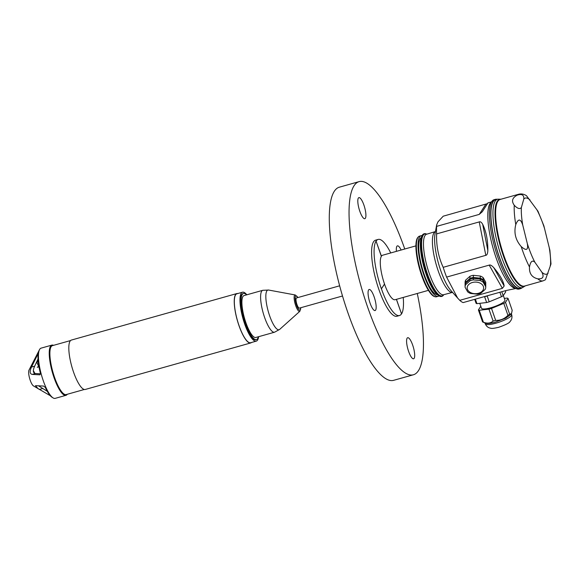 <?xml version="1.0" encoding="UTF-8"?>
<svg xmlns="http://www.w3.org/2000/svg" width="580" height="580" viewBox="0 0 580 580"><rect width="100%" height="100%" fill="white"/><g stroke="black" fill="none" stroke-linecap="round" stroke-linejoin="round"><path stroke-width="0.87" d="M495.4 199.339L494.044 199.716A46.385 12.223 74.3 0 0 490.434 204.581A46.385 12.223 74.3 0 0 497.575 256.541A46.385 12.223 74.3 0 0 519.151 289.029L520.507 288.651A46.385 12.223 -105.7 0 1 498.93 256.164A46.385 12.223 -105.7 0 1 491.789 204.204A46.385 12.223 -105.7 0 1 495.4 199.339A46.385 12.223 -105.7 0 1 497.103 199.302M521.978 287.796A46.385 12.223 -105.7 0 1 520.507 288.651M491.941 204.566A45.958 12.115 74.3 0 0 499.01 256.048A45.958 12.115 74.3 0 0 520.39 288.238L522.421 287.665A45.958 12.115 -105.7 0 1 501.048 255.475A45.958 12.115 -105.7 0 1 493.971 203.993A45.958 12.115 -105.7 0 1 497.546 199.179L495.516 199.745A45.958 12.115 74.3 0 0 491.941 204.566M515.779 224.583C518.281 218.392 520.608 218.573 522.761 225.12L527.336 243.636C528.402 250.154 526.357 251.133 521.202 246.558C515.54 240.069 513.728 232.739 515.779 224.583A44.986 11.854 -105.7 0 1 514.257 205.262C512.742 203.101 512.234 201.231 512.756 199.643C513.162 198.034 514.627 196.54 517.164 195.17A44.986 11.854 -105.7 0 1 518.701 194.242C521.326 193.561 523.928 194.054 526.488 195.714L537.964 211.214L543.851 225.75L549.898 250.321L551 263.98L545.417 279.77L543.047 280.858A44.986 11.854 -105.7 0 1 537.812 278.849C542.938 279.111 544.301 276.914 541.909 272.267L534.89 262.254C532.331 259.833 530.533 261.406 529.489 266.959C529.098 273.455 531.875 277.414 537.812 278.849M514.257 205.262C517.512 208.662 519.89 209.409 521.376 207.488L523.827 198.991C524.059 194.909 521.841 193.633 517.164 195.17M550.21 265.401L551 263.98M493.805 267.699C491.789 265.517 490.26 264.654 489.208 265.118L446.593 277.095L457.642 298.076L459.759 300.331L502.374 288.347L504.165 285.991C503.476 281.227 500.018 275.13 493.805 267.699L504.165 285.991M459.759 300.331A44.986 11.854 74.3 0 0 463.166 302.579L505.782 290.602L515.903 288.492M487.127 203.725L443.229 216.188L437.973 221.835L436.689 224.83L436.631 226.374L479.247 214.397L482.299 211.736L487.882 203.08M436.631 226.374A44.986 11.854 74.3 0 0 436.624 233.899C436.211 245.768 438.4 256.911 443.185 267.322L485.808 255.338C486.975 255.214 487.649 253.634 487.845 250.582C487.925 240.41 486.207 231.637 482.676 224.279C481.48 222.213 480.334 221.422 479.239 221.923L436.624 233.899M443.185 267.322A44.986 11.854 74.3 0 0 446.593 277.095M465.109 284.918L465.087 284.867A10.338 7.286 0 0 1 465.08 284.606A10.338 7.286 0 0 1 465.617 282.3L469.938 278.436A10.338 7.286 0 0 1 471.584 277.849A10.338 7.286 0 0 1 473.352 277.479L480.262 278.183L480.269 276.029A10.338 7.286 180 0 1 483.154 277.632L485.743 282.206A10.338 7.286 180 0 1 485.75 282.467A10.338 7.286 180 0 1 485.743 282.728M480.269 276.029L473.352 275.319A10.338 7.286 180 0 0 471.584 275.696A10.338 7.286 180 0 0 469.938 276.283L465.617 280.147A10.338 7.286 180 0 0 465.08 282.453L465.08 284.606M443.743 294.683A32.516 8.569 -105.7 0 1 441.916 296.337A32.516 8.569 -105.7 0 1 427.068 274.362A32.516 8.569 -105.7 0 1 422.197 235.987A32.516 8.569 -105.7 0 1 424.321 233.725A32.516 8.569 -105.7 0 1 426.735 234.182M424.321 233.725L424.002 233.812A32.516 8.569 74.3 0 0 422.08 235.639A32.516 8.569 74.3 0 0 421.877 236.075A32.516 8.569 74.3 0 0 426.75 274.456A32.516 8.569 74.3 0 0 439.009 295.865A32.516 8.569 74.3 0 0 441.598 296.423L441.916 296.337M422.08 235.639L421.87 236.045A32.168 8.475 74.3 0 0 421.667 236.473A32.168 8.475 74.3 0 0 424.488 268.098A32.168 8.475 74.3 0 0 438.625 295.633L439.009 295.865M437.023 294.35A31.494 8.301 -105.7 0 1 424.045 267.583A31.494 8.301 -105.7 0 1 421.174 237.974M437.305 294.618A29.667 7.815 -105.7 0 1 422.907 270.526A29.667 7.815 -105.7 0 1 420.203 238.641A29.667 7.815 -105.7 0 1 421.276 237.59M422.102 235.603A31.494 8.301 74.3 0 0 421.196 235.668A31.494 8.301 74.3 0 0 419.615 236.959A31.494 8.301 74.3 0 0 422.755 271.665A31.494 8.301 74.3 0 0 438.241 296.3A31.494 8.301 74.3 0 0 439.046 295.887M421.196 235.668L419.507 236.147A31.494 8.301 74.3 0 0 418.354 236.879A31.494 8.301 74.3 0 0 417.919 237.438A31.494 8.301 74.3 0 0 420.34 269.758A31.494 8.301 74.3 0 0 435.181 296.75A31.494 8.301 74.3 0 0 436.551 296.779L438.241 296.3M435.181 296.75L434.536 296.576A31.139 8.207 -105.7 0 1 419.862 269.881A31.139 8.207 -105.7 0 1 417.47 237.916A31.139 8.207 -105.7 0 1 417.897 237.365L418.354 236.879M384.54 284.113L384.54 284.113A23.106 6.09 -105.7 0 0 395.089 299.722L428.417 290.348M396.401 299.352L401.527 313.896L396.459 299.331M384.547 284.106A23.106 6.09 -105.7 0 1 381.43 256.186L376.05 241.084L381.35 256.309M384.518 284.012L381.386 288.847A39.52 10.411 -105.7 0 1 376.05 241.084M381.386 288.847L384.533 284.062M381.437 288.833A39.52 10.411 74.3 0 0 399.482 315.535A39.52 10.411 74.3 0 0 401.476 313.911M399.482 315.535L396.945 316.245A39.52 10.411 -105.7 0 1 377.507 285.331A39.52 10.411 -105.7 0 1 373.563 241.78A39.52 10.411 -105.7 0 1 375.557 240.163L378.153 239.431A39.52 10.411 74.3 0 0 376.166 241.055M401.527 313.896A39.52 10.411 74.3 0 0 403.23 297.431M390.732 252.945A39.52 10.411 74.3 0 0 378.153 239.431M404.76 249.001A100.311 26.433 74.3 0 0 359.1 181.634A100.311 26.433 74.3 0 0 354.054 185.752A100.311 26.433 74.3 0 0 364.051 296.293A100.311 26.433 74.3 0 0 413.395 374.774A100.311 26.433 74.3 0 0 418.448 370.656A100.311 26.433 74.3 0 0 417.266 293.487M358.346 198.085A10.94 2.885 -105.7 0 1 358.897 197.635A10.94 2.885 -105.7 0 1 364.276 206.19A10.94 2.885 -105.7 0 1 365.371 218.247A10.94 2.885 -105.7 0 1 364.82 218.696A10.94 2.885 -105.7 0 1 359.44 210.134A10.94 2.885 -105.7 0 1 358.346 198.085M368.604 289.935A10.94 2.885 -105.7 0 1 369.156 289.485A10.94 2.885 -105.7 0 1 374.535 298.048A10.94 2.885 -105.7 0 1 375.63 310.104A10.94 2.885 -105.7 0 1 375.079 310.546A10.94 2.885 -105.7 0 1 369.699 301.992A10.94 2.885 -105.7 0 1 368.604 289.935M407.131 338.162A10.94 2.885 -105.7 0 1 407.682 337.712A10.94 2.885 -105.7 0 1 413.061 346.274A10.94 2.885 -105.7 0 1 414.149 358.331A10.94 2.885 -105.7 0 1 413.598 358.774A10.94 2.885 -105.7 0 1 408.218 350.219A10.94 2.885 -105.7 0 1 407.131 338.162M396.445 251.343A10.94 2.885 -105.7 0 1 396.872 246.311A10.94 2.885 -105.7 0 1 397.423 245.862A10.94 2.885 -105.7 0 1 401.113 250.031M413.395 374.774L393.639 380.328A100.311 26.433 -105.7 0 1 344.295 301.854A100.311 26.433 -105.7 0 1 334.29 191.306A100.311 26.433 -105.7 0 1 339.344 187.188L359.1 181.634M339.641 285.81L296.518 297.939A5.292 1.392 74.3 0 0 296.967 304.543A5.292 1.392 74.3 0 0 299.382 308.118L342.505 295.996M262.776 290.305L244.071 295.568A21.764 5.735 74.3 0 0 245.913 322.763A21.764 5.735 74.3 0 0 255.852 337.473L274.558 332.209A21.764 5.735 -105.7 0 1 264.625 317.507A21.764 5.735 -105.7 0 1 262.776 290.305L268.62 290.043A20.605 5.43 74.3 0 0 269.642 315.825A20.605 5.43 74.3 0 0 279.683 329.389L274.558 332.209M258.39 336.755A23.954 6.315 -105.7 0 1 256.44 339.575A23.954 6.315 -105.7 0 1 245.507 323.394A23.954 6.315 -105.7 0 1 243.477 293.458A23.954 6.315 -105.7 0 1 246.609 294.85M256.44 339.575L255.874 339.735A23.954 6.315 -105.7 0 1 244.941 323.553A23.954 6.315 -105.7 0 1 242.911 293.618L243.477 293.458M258.615 336.69A25.411 6.699 -105.7 0 1 257.549 340.098A25.411 6.699 -105.7 0 1 256.273 341.142A25.411 6.699 -105.7 0 1 243.774 321.262A25.411 6.699 -105.7 0 1 241.237 293.255A25.411 6.699 -105.7 0 1 242.52 292.211A25.411 6.699 -105.7 0 1 246.833 294.785M242.52 292.211L236.872 293.799A25.411 6.699 74.3 0 0 235.596 294.843A25.411 6.699 74.3 0 0 238.126 322.85A25.411 6.699 74.3 0 0 250.625 342.729L256.273 341.142M251.517 342.476A25.658 6.764 -105.7 0 1 250.69 342.961A25.658 6.764 -105.7 0 1 238.075 322.893A25.658 6.764 -105.7 0 1 235.516 294.618A25.658 6.764 -105.7 0 1 236.807 293.567A25.658 6.764 -105.7 0 1 237.764 293.545M236.807 293.567L71.383 340.068A25.658 6.764 74.3 0 0 70.093 341.12A25.658 6.764 74.3 0 0 72.652 369.395A25.658 6.764 74.3 0 0 85.267 389.463L250.69 342.961M70.557 340.554L52.425 345.651A25.411 6.699 74.3 0 0 51.142 346.695A25.411 6.699 74.3 0 0 53.679 374.695A25.411 6.699 74.3 0 0 66.178 394.581L84.31 389.485M63.307 393.798A24.316 6.409 74.3 0 0 63.843 393.936M51.547 346.18A25.23 6.648 74.3 0 0 50.808 346.97A25.23 6.648 74.3 0 0 49.568 354.96L49.677 355.098A24.925 6.569 74.3 0 0 50.605 363.413L50.496 363.276A25.23 6.648 74.3 0 0 59.522 389.202L58.87 388.564M50.264 363.849L50.605 363.413M59.493 388.941A24.925 6.569 74.3 0 0 62.981 393.305L63.01 393.566A25.23 6.648 74.3 0 0 65.156 394.581M50.764 347.413A24.316 6.409 74.3 0 0 50.38 347.812M67.273 394.27A26.078 6.873 -105.7 0 1 65.96 395.335A26.078 6.873 -105.7 0 1 53.135 374.926A26.078 6.873 -105.7 0 1 50.532 346.188A26.078 6.873 -105.7 0 1 51.845 345.114A26.078 6.873 -105.7 0 1 53.519 345.339M51.845 345.114L41.064 348.152A26.078 6.873 74.3 0 0 39.752 349.218A26.078 6.873 74.3 0 0 39.527 349.61A26.078 6.873 74.3 0 0 41.506 375.115A26.078 6.873 74.3 0 0 53.106 397.916A26.078 6.873 74.3 0 0 55.18 398.366L65.96 395.335M29.073 369.996A8.511 2.24 74.3 0 0 29 370.127A8.511 2.24 74.3 0 0 29.645 378.45A8.511 2.24 74.3 0 0 33.43 385.888L50.337 395.748M53.106 397.916L52.149 397.336A25.23 6.648 -105.7 0 1 45.32 387.44L43.58 386.055L35.467 385.657L38.171 388.788M40.049 374.745L40.404 373.317A25.23 6.648 -105.7 0 1 38.193 353.524L31.494 367.053C29.486 371.512 29.761 373.962 32.313 374.404L39.875 374.825M38.896 366.371L37.236 367.22M40.462 373.825L35.51 373.505C32.951 373.063 32.683 370.613 34.684 366.154L38.026 358.962M47.314 391.37L38.483 385.772M33.408 370.874A7.504 1.979 -105.7 0 1 34.778 373.324M38.099 360.122L36.946 362.667L38.998 366.966M381.43 256.186A23.106 6.09 -105.7 0 1 382.597 255.236L415.911 245.869M487.816 202.92L491.55 201.869M488.375 295.495L487.178 295.988A16.109 3.509 160.8 0 1 484.619 296.706L483.676 296.815M475.361 299.149L476.934 303.659L486.649 302.535L484.619 296.706M486.649 302.535A16.109 3.509 -19.2 0 0 489.208 301.81L501.468 296.764A16.109 3.509 -19.2 0 0 503.193 295.72L505.738 291.798L505.361 290.718M474.701 299.338L476.093 303.333A16.109 3.509 -19.2 0 0 476.934 303.659M487.178 295.988L489.208 301.81M501.468 296.764L499.902 292.255M501.801 291.718L503.193 295.72M503.331 295.51L504.934 300.099A12.405 2.704 160.8 0 1 504.738 300.94A12.405 2.704 160.8 0 1 492.5 307.262A12.405 2.704 160.8 0 1 481.501 308.255L479.79 303.333M504.346 298.417L507.203 298.084A16.109 3.509 160.8 0 1 508.036 298.41L505.499 302.332A16.109 3.509 160.8 0 1 503.774 303.376L491.514 308.422A16.109 3.509 160.8 0 1 488.954 309.147L479.232 310.271A16.109 3.509 160.8 0 1 478.399 309.945L480.798 306.24M479.232 310.271L483.394 322.212C487.265 323.705 490.506 323.328 493.109 321.081L488.954 309.147M478.399 309.945L482.553 321.885A16.109 3.509 -19.2 0 0 482.799 322.016A16.109 3.509 -19.2 0 0 483.394 322.212M493.109 321.081A16.109 3.509 -19.2 0 0 494.377 320.74A16.109 3.509 -19.2 0 0 495.668 320.363C500.409 320.551 504.491 318.869 507.928 315.31A16.109 3.509 -19.2 0 0 509.653 314.266L511.538 313.49L511.154 314.237L505.666 318.202L495.458 322.089A13.985 3.045 160.8 0 1 485.409 323.198L482.799 322.016M491.514 308.422L495.668 320.363M507.928 315.31L503.774 303.376M511.538 313.49L512.191 310.344L508.036 298.41M505.499 302.332L509.653 314.266M483.154 277.632L483.154 279.792L485.743 284.367L485.743 282.206M485.743 284.367A10.338 7.286 0 0 1 485.75 284.628A10.338 7.286 0 0 1 485.721 285.186M465.617 280.147L465.617 282.3M469.938 278.436L469.938 276.283M473.352 275.319L473.352 277.479M480.262 278.183A10.338 7.286 0 0 1 483.154 279.792M485.743 285.751A10.338 7.286 180 0 0 485.75 285.49A10.338 7.286 180 0 0 485.743 285.23L483.154 280.655A10.338 7.286 180 0 0 480.262 279.045L473.352 278.342A10.338 7.286 180 0 0 471.584 278.712A10.338 7.286 180 0 0 469.938 279.299L465.61 283.163A10.338 7.286 180 0 0 465.08 285.469L465.08 287.02A10.338 7.286 0 0 1 465.61 284.722L469.93 280.851L469.938 279.299M469.93 280.851A10.338 7.286 0 0 1 471.584 280.263A10.338 7.286 0 0 1 473.352 279.894L480.262 280.604L480.262 279.045M473.352 278.342L473.352 279.894M480.262 280.604A10.338 7.286 0 0 1 483.154 282.206L485.743 286.781A10.338 7.286 0 0 1 485.75 287.042A10.338 7.286 0 0 1 485.213 289.348L480.892 293.212A10.338 7.286 0 0 1 479.247 293.799A10.338 7.286 0 0 1 477.478 294.169L470.568 293.465A10.338 7.286 0 0 1 467.676 291.856L465.087 287.281A10.338 7.286 0 0 1 465.08 287.02M472.359 282.504A8.229 5.8 0 0 1 483.053 285.744A8.229 5.8 0 0 1 478.464 293.284A8.229 5.8 0 0 1 467.77 290.043A8.229 5.8 0 0 1 472.359 282.504M485.743 286.781L485.743 285.23M483.154 280.655L483.154 282.206M465.61 283.163L465.61 284.722M500.859 199.259A45.247 11.926 74.3 0 0 496.03 204.095A45.247 11.926 74.3 0 0 503.781 257.027A45.247 11.926 74.3 0 0 525.204 285.875M525.016 285.933A45.131 11.89 -105.7 0 1 503.723 256.367A45.131 11.89 -105.7 0 1 496.204 204.16A45.131 11.89 -105.7 0 1 500.663 199.31M518.701 194.242L500.12 199.462A44.986 11.854 74.3 0 0 496.618 204.182A44.986 11.854 74.3 0 0 503.541 254.576A44.986 11.854 74.3 0 0 524.465 286.085L543.047 280.858M529.489 266.959A44.986 11.854 -105.7 0 1 521.202 246.558M522.761 225.12A39.52 10.411 -105.7 0 1 521.376 207.488M523.827 198.991A39.52 10.411 -105.7 0 1 529.997 199.977M537.015 209.989A39.52 10.411 -105.7 0 1 544.577 228.607M549.144 247.124A39.52 10.411 -105.7 0 1 550.529 264.755M548.086 273.252A39.52 10.411 -105.7 0 1 541.909 272.267M534.89 262.254A39.52 10.411 -105.7 0 1 527.336 243.636M515.729 288.398A44.986 11.854 -105.7 0 1 494.015 251.401A44.986 11.854 -105.7 0 1 490.049 203.5A44.986 11.854 -105.7 0 1 491.456 202.043M502.374 288.347L489.208 265.118M436.689 224.83L435.014 233.921A33.415 8.809 74.3 0 0 438.516 263.516A33.415 8.809 74.3 0 0 450.95 290.594L457.642 298.076M452.545 292.378A31.588 8.323 -105.7 0 1 437.472 268.714A31.588 8.323 -105.7 0 1 433.507 233.725A31.588 8.323 -105.7 0 1 433.941 232.885A31.588 8.323 -105.7 0 1 433.978 232.819A31.588 8.323 -105.7 0 1 435.45 231.565L426.575 234.233A31.422 8.28 74.3 0 0 424.56 236.408A31.422 8.28 74.3 0 0 428.555 271.36A31.422 8.28 74.3 0 0 443.577 294.727L452.545 292.378M443.685 294.698A32.132 8.468 -105.7 0 1 427.866 275.181A32.132 8.468 -105.7 0 1 422.682 236.227A32.132 8.468 -105.7 0 1 426.677 234.197M300.708 307.748A7.438 1.958 -105.7 0 1 299.36 310.053A7.438 1.958 -105.7 0 1 296.561 305.152A7.438 1.958 -105.7 0 1 295.271 297.032A7.438 1.958 -105.7 0 1 297.844 297.562M300.781 307.726L299.867 311.279A8.533 2.248 -105.7 0 1 295.713 305.66A8.533 2.248 -105.7 0 1 295.285 294.981L268.62 290.043M42.492 388.571L39.295 389.47M35.51 373.505L32.313 374.404M31.494 367.053L34.684 366.154M38.091 354.351L37.41 354.547M37.49 367.242L38.976 366.821M479.247 214.397L485.844 204.211M511.379 313.802L511.654 314.599A13.985 3.045 160.8 0 1 495.849 323.205A13.985 3.045 160.8 0 1 485.242 323.792L484.967 323.002M485.808 255.338L479.239 221.923M482.676 224.279L487.845 250.582M501.033 199.208L497.546 199.179M522.421 287.665L525.386 285.824M297.924 297.54L295.285 294.981M299.867 311.279L279.683 329.389M29 370.127L39.527 349.61M485.242 323.792C486.395 326.395 488.251 327.874 490.796 328.222C491.536 328.642 494.146 328.345 498.626 327.316C505.818 324.778 509.624 322.842 510.052 321.516C511.828 319.66 512.365 317.354 511.654 314.599M485.75 284.628L485.75 282.467M485.75 285.49L485.75 287.042"/></g></svg>
